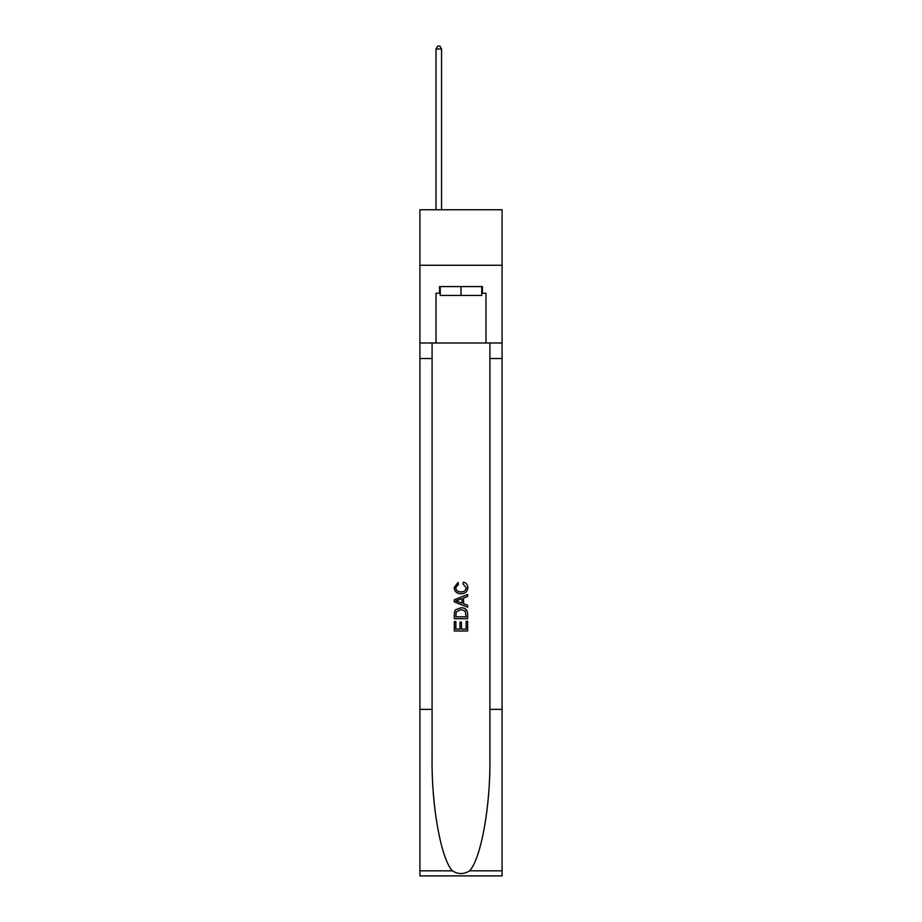 <?xml version="1.0" encoding="UTF-8"?>
<svg xmlns="http://www.w3.org/2000/svg" width="922" height="922" viewBox="0 0 922 922"><rect width="100%" height="100%" fill="white"/><g stroke="black" fill="none" stroke-linecap="round" stroke-linejoin="round"><path stroke-width="1.38" d="M502.075 265.259L502.075 209.755L419.925 209.755L419.925 265.259L502.075 265.259L502.075 342.984L485.986 342.984L485.986 293.242L482.425 293.242L482.425 286.581L439.575 286.581L439.575 293.242L440.243 293.242M481.757 286.581L481.757 295.466L440.243 295.466L440.243 286.581M461 286.581L461 295.466M466.117 621.255L466.117 629.115L461.507 629.115L466.117 629.115L466.117 621.255L467.65 621.255L467.65 630.994L454.327 630.994L454.327 621.601L454.327 630.994M459.974 622.108L459.974 629.115L455.871 629.115L459.974 629.115L459.974 622.108L461.507 622.108L461.507 629.115M455.48 609.845L454.523 611.782L455.48 609.845L460.919 607.759C465.184 607.748 467.431 609.799 467.65 613.925L467.65 618.697L454.327 618.697L454.327 614.133L454.327 618.697M463.386 582.139L462.948 584.018L463.386 582.139C466.209 582.877 467.696 584.686 467.823 587.579C467.466 591.67 465.161 593.733 460.896 593.756L460.896 593.756C456.805 593.664 454.558 591.624 454.166 587.614L458.038 582.485L458.441 584.364L455.699 587.706C456.09 590.587 457.831 591.97 460.885 591.878C464.008 592.039 465.806 590.668 466.29 587.752L462.948 584.018M469.586 870.829L502.075 870.829L502.075 875.9L419.925 875.9L419.925 709.364L432.084 709.364L432.084 758.875C431.484 806.197 441.085 859.062 452.414 870.829C458.13 874.482 463.858 874.482 469.586 870.829C480.915 859.062 490.516 806.197 489.916 758.875L489.916 342.984M454.327 599.784L454.327 601.905L467.65 607.195L454.327 601.905L454.327 599.784L467.65 594.494L454.327 599.784M489.916 709.364L502.075 709.364L502.075 342.984M419.925 709.364L419.925 265.259M432.084 342.984L432.084 709.364M502.075 870.829L502.075 709.364M419.925 342.984L436.014 342.984L436.014 293.242L439.575 293.242M436.014 342.984L485.986 342.984M481.757 293.242L482.425 293.242M467.65 594.494L467.65 596.488L463.559 598.009L463.559 603.679L467.65 605.201L467.65 607.195M458.326 601.755L462.014 603.115L462.014 598.574L455.871 600.844L458.326 601.755M462.014 598.574L462.014 603.115M454.327 614.133L454.523 611.782M465.172 610.917L466.117 616.818L465.172 610.917L460.896 609.638L456.148 611.908L455.871 616.818L466.117 616.818L455.871 616.818M454.327 621.601L455.871 621.601L455.871 629.115M441.569 209.755L441.569 48.981L436.014 48.981L436.014 209.755M436.014 48.981L437.685 46.1L439.909 46.1L441.569 48.981M489.916 358.52L502.075 358.52M432.084 358.52L419.925 358.52M419.925 870.829L452.414 870.829"/></g></svg>
